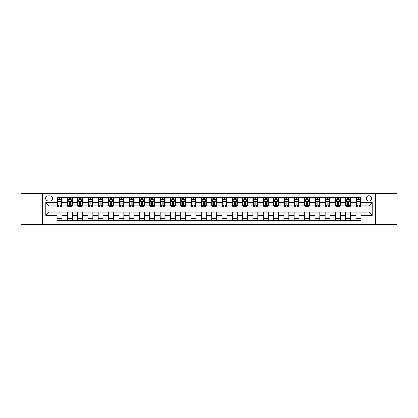 <?xml version="1.0" encoding="UTF-8"?>
<svg xmlns="http://www.w3.org/2000/svg" width="418" height="418" viewBox="0 0 418 418"><rect width="100%" height="100%" fill="white"/><g stroke="black" fill="none" stroke-linecap="round" stroke-linejoin="round"><path stroke-width="0.63" d="M368.843 195.802A2.639 2.639 0 0 0 366.205 198.44A2.639 2.639 0 0 0 368.843 201.079A2.639 2.639 0 0 0 371.482 198.44A2.639 2.639 0 0 0 368.843 195.802M375.442 224.262L397.1 224.262L397.1 193.738L375.442 193.738L375.442 224.262L42.558 224.262L42.558 193.738L20.9 193.738L20.9 224.262L42.558 224.262M48.248 200.995L50.066 200.995A2.555 2.555 0 0 0 52.621 198.44A2.555 2.555 0 0 0 50.066 195.88L48.248 195.88A2.555 2.555 0 0 0 45.693 198.44A2.555 2.555 0 0 0 48.248 200.995M375.442 193.738L42.558 193.738M56.994 215.354L45.855 215.354L45.855 202.646L56.994 202.646L56.994 205.949L49.157 205.949L49.157 212.051L56.994 212.051L56.994 220.343L361.006 220.343L361.006 212.051L368.843 212.051L368.843 205.949L361.006 205.949L361.006 202.646L372.145 202.646L372.145 215.354L361.006 215.354M361.006 202.646L361.006 197.657L56.994 197.657L56.994 202.646M356.058 197.657L356.058 205.949L356.47 205.949M358.038 205.949L359.025 205.949M360.593 205.949L361.006 205.949M356.058 205.949L350.279 205.949M345.743 197.657L345.743 205.949L346.156 205.949M347.724 205.949L348.711 205.949M345.743 205.949L339.97 205.949M335.429 197.657L335.429 205.949L335.842 205.949M337.41 205.949L338.402 205.949M335.429 205.949L329.656 205.949M325.12 197.657L325.12 205.949L325.533 205.949M327.101 205.949L328.088 205.949M325.12 205.949L319.342 205.949M314.806 197.657L314.806 205.949L315.219 205.949M316.787 205.949L317.774 205.949M314.806 205.949L309.033 205.949M304.492 197.657L304.492 205.949L304.905 205.949M306.472 205.949L307.465 205.949M304.492 205.949L298.718 205.949M294.183 197.657L294.183 205.949L294.596 205.949M296.163 205.949L297.151 205.949M294.183 205.949L288.404 205.949M283.869 197.657L283.869 205.949L284.282 205.949M285.849 205.949L286.837 205.949M283.869 205.949L278.095 205.949M273.555 197.657L273.555 205.949L273.968 205.949M275.535 205.949L276.528 205.949M273.555 205.949L267.781 205.949M263.246 197.657L263.246 205.949L263.659 205.949M265.226 205.949L266.214 205.949M263.246 205.949L257.467 205.949M252.932 197.657L252.932 205.949L253.345 205.949M254.912 205.949L255.9 205.949M252.932 205.949L247.158 205.949M242.618 197.657L242.618 205.949L243.03 205.949M244.598 205.949L245.591 205.949M242.618 205.949L236.844 205.949M232.309 197.657L232.309 205.949L232.716 205.949M234.284 205.949L235.277 205.949M232.309 205.949L226.53 205.949M221.995 197.657L221.995 205.949L222.407 205.949M223.975 205.949L224.962 205.949M221.995 205.949L216.221 205.949M211.68 197.657L211.68 205.949L212.093 205.949M213.661 205.949L214.653 205.949M211.68 205.949L205.907 205.949M201.366 197.657L201.366 205.949L201.779 205.949M203.347 205.949L204.339 205.949M201.366 205.949L195.593 205.949M191.057 197.657L191.057 205.949L191.47 205.949M193.038 205.949L194.025 205.949M191.057 205.949L185.284 205.949M180.743 197.657L180.743 205.949L181.156 205.949M182.723 205.949L183.716 205.949M180.743 205.949L174.97 205.949M170.429 197.657L170.429 205.949L170.842 205.949M172.409 205.949L173.402 205.949M170.429 205.949L164.655 205.949M160.12 197.657L160.12 205.949L160.533 205.949M162.1 205.949L163.088 205.949M160.12 205.949L154.341 205.949M149.806 197.657L149.806 205.949L150.219 205.949M151.786 205.949L152.774 205.949M149.806 205.949L144.032 205.949M139.492 197.657L139.492 205.949L139.905 205.949M141.472 205.949L142.465 205.949M139.492 205.949L133.718 205.949M129.183 197.657L129.183 205.949L129.596 205.949M131.163 205.949L132.151 205.949M129.183 205.949L123.404 205.949M118.869 197.657L118.869 205.949L119.282 205.949M120.849 205.949L121.837 205.949M118.869 205.949L113.095 205.949M108.555 197.657L108.555 205.949L108.967 205.949M110.535 205.949L111.528 205.949M108.555 205.949L102.781 205.949M98.246 197.657L98.246 205.949L98.658 205.949M100.226 205.949L101.213 205.949M98.246 205.949L92.467 205.949M87.932 197.657L87.932 205.949L88.344 205.949M89.912 205.949L90.899 205.949M87.932 205.949L82.158 205.949M77.617 197.657L77.617 205.949L78.03 205.949M79.598 205.949L80.59 205.949M77.617 205.949L71.844 205.949M67.308 197.657L67.308 205.949L67.721 205.949M69.289 205.949L70.276 205.949M67.308 205.949L61.53 205.949M56.994 205.949L57.407 205.949M58.975 205.949L59.962 205.949M56.994 212.051L61.942 212.051L61.942 220.343M361.006 212.051L61.942 212.051M61.942 197.657L61.942 205.949M56.994 199.72L57.407 199.72M58.975 199.72L59.962 199.72M61.53 199.72L61.942 199.72M56.994 218.28L61.942 218.28M67.308 212.051L67.308 220.343M72.257 197.657L72.257 205.949M67.308 199.72L67.721 199.72M69.289 199.72L70.276 199.72M71.844 199.72L72.257 199.72M72.257 212.051L72.257 220.343M67.308 218.28L72.257 218.28M77.617 212.051L77.617 220.343M82.571 212.051L82.571 220.343M77.617 218.28L82.571 218.28M82.571 197.657L82.571 205.949M77.617 199.72L78.03 199.72M79.598 199.72L80.59 199.72M82.158 199.72L82.571 199.72M87.932 212.051L87.932 220.343M92.88 212.051L92.88 220.343M87.932 218.28L92.88 218.28M92.88 197.657L92.88 205.949M87.932 199.72L88.344 199.72M89.912 199.72L90.899 199.72M92.467 199.72L92.88 199.72M98.246 212.051L98.246 220.343M103.194 212.051L103.194 220.343M98.246 218.28L103.194 218.28M103.194 197.657L103.194 205.949M98.246 199.72L98.658 199.72M100.226 199.72L101.213 199.72M102.781 199.72L103.194 199.72M108.555 212.051L108.555 220.343M113.508 212.051L113.508 220.343M108.555 218.28L113.508 218.28M113.508 197.657L113.508 205.949M108.555 199.72L108.967 199.72M110.535 199.72L111.528 199.72M113.095 199.72L113.508 199.72M118.869 212.051L118.869 220.343M123.817 212.051L123.817 220.343M118.869 218.28L123.817 218.28M123.817 197.657L123.817 205.949M118.869 199.72L119.282 199.72M120.849 199.72L121.837 199.72M123.404 199.72L123.817 199.72M129.183 212.051L129.183 220.343M134.131 212.051L134.131 220.343M129.183 218.28L134.131 218.28M134.131 197.657L134.131 205.949M129.183 199.72L129.596 199.72M131.163 199.72L132.151 199.72M133.718 199.72L134.131 199.72M139.492 212.051L139.492 220.343M144.445 212.051L144.445 220.343M139.492 218.28L144.445 218.28M144.445 197.657L144.445 205.949M139.492 199.72L139.905 199.72M141.472 199.72L142.465 199.72M144.032 199.72L144.445 199.72M149.806 212.051L149.806 220.343M154.754 212.051L154.754 220.343M149.806 218.28L154.754 218.28M154.754 197.657L154.754 205.949M149.806 199.72L150.219 199.72M151.786 199.72L152.774 199.72M154.341 199.72L154.754 199.72M160.12 212.051L160.12 220.343M165.068 212.051L165.068 220.343M160.12 218.28L165.068 218.28M165.068 197.657L165.068 205.949M160.12 199.72L160.533 199.72M162.1 199.72L163.088 199.72M164.655 199.72L165.068 199.72M170.429 212.051L170.429 220.343M175.382 212.051L175.382 220.343M170.429 218.28L175.382 218.28M175.382 197.657L175.382 205.949M170.429 199.72L170.842 199.72M172.409 199.72L173.402 199.72M174.97 199.72L175.382 199.72M180.743 212.051L180.743 220.343M185.691 212.051L185.691 220.343M180.743 218.28L185.691 218.28M185.691 197.657L185.691 205.949M180.743 199.72L181.156 199.72M182.723 199.72L183.716 199.72M185.284 199.72L185.691 199.72M191.057 212.051L191.057 220.343M196.005 212.051L196.005 220.343M191.057 218.28L196.005 218.28M196.005 197.657L196.005 205.949M191.057 199.72L191.47 199.72M193.038 199.72L194.025 199.72M195.593 199.72L196.005 199.72M201.366 212.051L201.366 220.343M206.32 212.051L206.32 220.343M201.366 218.28L206.32 218.28M206.32 197.657L206.32 205.949M201.366 199.72L201.779 199.72M203.347 199.72L204.339 199.72M205.907 199.72L206.32 199.72M211.68 212.051L211.68 220.343M216.634 212.051L216.634 220.343M211.68 218.28L216.634 218.28M216.634 197.657L216.634 205.949M211.68 199.72L212.093 199.72M213.661 199.72L214.653 199.72M216.221 199.72L216.634 199.72M221.995 212.051L221.995 220.343M226.943 212.051L226.943 220.343M221.995 218.28L226.943 218.28M226.943 197.657L226.943 205.949M221.995 199.72L222.407 199.72M223.975 199.72L224.962 199.72M226.53 199.72L226.943 199.72M232.309 212.051L232.309 220.343M237.257 212.051L237.257 220.343M232.309 218.28L237.257 218.28M237.257 197.657L237.257 205.949M232.309 199.72L232.716 199.72M234.284 199.72L235.277 199.72M236.844 199.72L237.257 199.72M242.618 212.051L242.618 220.343M247.571 212.051L247.571 220.343M242.618 218.28L247.571 218.28M247.571 197.657L247.571 205.949M242.618 199.72L243.03 199.72M244.598 199.72L245.591 199.72M247.158 199.72L247.571 199.72M252.932 212.051L252.932 220.343M257.88 212.051L257.88 220.343M252.932 218.28L257.88 218.28M257.88 197.657L257.88 205.949M252.932 199.72L253.345 199.72M254.912 199.72L255.9 199.72M257.467 199.72L257.88 199.72M263.246 212.051L263.246 220.343M268.194 212.051L268.194 220.343M263.246 218.28L268.194 218.28M268.194 197.657L268.194 205.949M263.246 199.72L263.659 199.72M265.226 199.72L266.214 199.72M267.781 199.72L268.194 199.72M273.555 212.051L273.555 220.343M278.508 212.051L278.508 220.343M273.555 218.28L278.508 218.28M278.508 197.657L278.508 205.949M273.555 199.72L273.968 199.72M275.535 199.72L276.528 199.72M278.095 199.72L278.508 199.72M283.869 212.051L283.869 220.343M288.817 212.051L288.817 220.343M283.869 218.28L288.817 218.28M288.817 197.657L288.817 205.949M283.869 199.72L284.282 199.72M285.849 199.72L286.837 199.72M288.404 199.72L288.817 199.72M294.183 212.051L294.183 220.343M299.131 212.051L299.131 220.343M294.183 218.28L299.131 218.28M299.131 197.657L299.131 205.949M294.183 199.72L294.596 199.72M296.163 199.72L297.151 199.72M298.718 199.72L299.131 199.72M304.492 212.051L304.492 220.343M309.445 212.051L309.445 220.343M304.492 218.28L309.445 218.28M309.445 197.657L309.445 205.949M304.492 199.72L304.905 199.72M306.472 199.72L307.465 199.72M309.033 199.72L309.445 199.72M314.806 212.051L314.806 220.343M319.754 212.051L319.754 220.343M314.806 218.28L319.754 218.28M319.754 197.657L319.754 205.949M314.806 199.72L315.219 199.72M316.787 199.72L317.774 199.72M319.342 199.72L319.754 199.72M325.12 212.051L325.12 220.343M330.068 212.051L330.068 220.343M325.12 218.28L330.068 218.28M330.068 197.657L330.068 205.949M325.12 199.72L325.533 199.72M327.101 199.72L328.088 199.72M329.656 199.72L330.068 199.72M335.429 212.051L335.429 220.343M340.383 212.051L340.383 220.343M335.429 218.28L340.383 218.28M340.383 197.657L340.383 205.949M335.429 199.72L335.842 199.72M337.41 199.72L338.402 199.72M339.97 199.72L340.383 199.72M345.743 212.051L345.743 220.343M350.692 212.051L350.692 220.343M345.743 218.28L350.692 218.28M350.692 197.657L350.692 205.949M345.743 199.72L346.156 199.72M347.724 199.72L348.711 199.72M350.279 199.72L350.692 199.72M356.058 212.051L356.058 220.343M356.058 218.28L361.006 218.28M356.058 199.72L356.47 199.72M358.038 199.72L359.025 199.72M360.593 199.72L361.006 199.72M49.157 205.949L45.855 202.646M49.157 212.051L45.855 215.354M372.145 202.646L368.843 205.949M372.145 215.354L368.843 212.051M59.962 198.728L58.975 198.728M61.53 205.41L59.962 205.41L59.962 206.445L61.53 206.445L61.53 201.408L60.704 199.762L58.233 199.762L57.407 201.408L57.407 206.445L58.975 206.445L58.975 205.41L57.407 205.41M57.407 201.408L57.407 197.657M61.53 201.408L61.53 197.657M58.975 199.762L58.975 197.657M59.962 197.657L59.962 199.762M59.962 205.41L59.962 202.03C59.633 201.392 59.304 201.392 58.975 202.03L58.975 205.41M70.276 198.728L69.289 198.728M71.844 205.41L70.276 205.41L70.276 206.445L71.844 206.445L71.844 201.408L71.018 199.762L68.542 199.762L67.721 201.408L67.721 206.445L69.289 206.445L69.289 205.41L67.721 205.41M67.721 201.408L67.721 197.657M71.844 201.408L71.844 197.657M69.289 199.762L69.289 197.657M70.276 197.657L70.276 199.762M70.276 205.41L70.276 202.03C69.947 201.392 69.618 201.392 69.289 202.03L69.289 205.41M80.59 198.728L79.598 198.728M82.158 205.41L80.59 205.41L80.59 206.445L82.158 206.445L82.158 201.408L81.332 199.762L78.856 199.762L78.03 201.408L78.03 206.445L79.598 206.445L79.598 205.41L78.03 205.41M78.03 201.408L78.03 197.657M82.158 201.408L82.158 197.657M79.598 199.762L79.598 197.657M80.59 197.657L80.59 199.762M80.59 205.41L80.59 202.03C80.261 201.392 79.927 201.392 79.598 202.03L79.598 205.41M90.899 198.728L89.912 198.728M92.467 205.41L90.899 205.41L90.899 206.445L92.467 206.445L92.467 201.408L91.641 199.762L89.17 199.762L88.344 201.408L88.344 206.445L89.912 206.445L89.912 205.41L88.344 205.41M88.344 201.408L88.344 197.657M92.467 201.408L92.467 197.657M89.912 199.762L89.912 197.657M90.899 197.657L90.899 199.762M90.899 205.41L90.899 202.03C90.57 201.392 90.241 201.392 89.912 202.03L89.912 205.41M101.213 198.728L100.226 198.728M102.781 205.41L101.213 205.41L101.213 206.445L102.781 206.445L102.781 201.408L101.955 199.762L99.479 199.762L98.658 201.408L98.658 206.445L100.226 206.445L100.226 205.41L98.658 205.41M98.658 201.408L98.658 197.657M102.781 201.408L102.781 197.657M100.226 199.762L100.226 197.657M101.213 197.657L101.213 199.762M101.213 205.41L101.213 202.03C100.884 201.392 100.555 201.392 100.226 202.03L100.226 205.41M111.528 198.728L110.535 198.728M113.095 205.41L111.528 205.41L111.528 206.445L113.095 206.445L113.095 201.408L112.27 199.762L109.793 199.762L108.967 201.408L108.967 206.445L110.535 206.445L110.535 205.41L108.967 205.41M108.967 201.408L108.967 197.657M113.095 201.408L113.095 197.657M110.535 199.762L110.535 197.657M111.528 197.657L111.528 199.762M111.528 205.41L111.528 202.03C111.198 201.392 110.869 201.392 110.535 202.03L110.535 205.41M121.837 198.728L120.849 198.728M123.404 205.41L121.837 205.41L121.837 206.445L123.404 206.445L123.404 201.408L122.584 199.762L120.107 199.762L119.282 201.408L119.282 206.445L120.849 206.445L120.849 205.41L119.282 205.41M119.282 201.408L119.282 197.657M123.404 201.408L123.404 197.657M120.849 199.762L120.849 197.657M121.837 197.657L121.837 199.762M121.837 205.41L121.837 202.03C121.507 201.392 121.178 201.392 120.849 202.03L120.849 205.41M132.151 198.728L131.163 198.728M133.718 205.41L132.151 205.41L132.151 206.445L133.718 206.445L133.718 201.408L132.893 199.762L130.421 199.762L129.596 201.408L129.596 206.445L131.163 206.445L131.163 205.41L129.596 205.41M129.596 201.408L129.596 197.657M133.718 201.408L133.718 197.657M131.163 199.762L131.163 197.657M132.151 197.657L132.151 199.762M132.151 205.41L132.151 202.03C131.822 201.392 131.492 201.392 131.163 202.03L131.163 205.41M142.465 198.728L141.472 198.728M144.032 205.41L142.465 205.41L142.465 206.445L144.032 206.445L144.032 201.408L143.207 199.762L140.73 199.762L139.905 201.408L139.905 206.445L141.472 206.445L141.472 205.41L139.905 205.41M139.905 201.408L139.905 197.657M144.032 201.408L144.032 197.657M141.472 199.762L141.472 197.657M142.465 197.657L142.465 199.762M142.465 205.41L142.465 202.03C142.136 201.392 141.806 201.392 141.472 202.03L141.472 205.41M152.774 198.728L151.786 198.728M154.341 205.41L152.774 205.41L152.774 206.445L154.341 206.445L154.341 201.408L153.521 199.762L151.044 199.762L150.219 201.408L150.219 206.445L151.786 206.445L151.786 205.41L150.219 205.41M150.219 201.408L150.219 197.657M154.341 201.408L154.341 197.657M151.786 199.762L151.786 197.657M152.774 197.657L152.774 199.762M152.774 205.41L152.774 202.03C152.445 201.392 152.115 201.392 151.786 202.03L151.786 205.41M163.088 198.728L162.1 198.728M164.655 205.41L163.088 205.41L163.088 206.445L164.655 206.445L164.655 201.408L163.83 199.762L161.358 199.762L160.533 201.408L160.533 206.445L162.1 206.445L162.1 205.41L160.533 205.41M160.533 201.408L160.533 197.657M164.655 201.408L164.655 197.657M162.1 199.762L162.1 197.657M163.088 197.657L163.088 199.762M163.088 205.41L163.088 202.03C162.759 201.392 162.43 201.392 162.1 202.03L162.1 205.41M173.402 198.728L172.409 198.728M174.97 205.41L173.402 205.41L173.402 206.445L174.97 206.445L174.97 201.408L174.144 199.762L171.667 199.762L170.842 201.408L170.842 206.445L172.409 206.445L172.409 205.41L170.842 205.41M170.842 201.408L170.842 197.657M174.97 201.408L174.97 197.657M172.409 199.762L172.409 197.657M173.402 197.657L173.402 199.762M173.402 205.41L173.402 202.03C173.073 201.392 172.744 201.392 172.409 202.03L172.409 205.41M183.716 198.728L182.723 198.728M185.284 205.41L183.716 205.41L183.716 206.445L185.284 206.445L185.284 201.408L184.458 199.762L181.982 199.762L181.156 201.408L181.156 206.445L182.723 206.445L182.723 205.41L181.156 205.41M181.156 201.408L181.156 197.657M185.284 201.408L185.284 197.657M182.723 199.762L182.723 197.657M183.716 197.657L183.716 199.762M183.716 205.41L183.716 202.03C183.382 201.392 183.053 201.392 182.723 202.03L182.723 205.41M194.025 198.728L193.038 198.728M195.593 205.41L194.025 205.41L194.025 206.445L195.593 206.445L195.593 201.408L194.767 199.762L192.296 199.762L191.47 201.408L191.47 206.445L193.038 206.445L193.038 205.41L191.47 205.41M191.47 201.408L191.47 197.657M195.593 201.408L195.593 197.657M193.038 199.762L193.038 197.657M194.025 197.657L194.025 199.762M194.025 205.41L194.025 202.03C193.696 201.392 193.367 201.392 193.038 202.03L193.038 205.41M204.339 198.728L203.347 198.728M205.907 205.41L204.339 205.41L204.339 206.445L205.907 206.445L205.907 201.408L205.081 199.762L202.605 199.762L201.779 201.408L201.779 206.445L203.347 206.445L203.347 205.41L201.779 205.41M201.779 201.408L201.779 197.657M205.907 201.408L205.907 197.657M203.347 199.762L203.347 197.657M204.339 197.657L204.339 199.762M204.339 205.41L204.339 202.03C204.01 201.392 203.681 201.392 203.347 202.03L203.347 205.41M214.653 198.728L213.661 198.728M216.221 205.41L214.653 205.41L214.653 206.445L216.221 206.445L216.221 201.408L215.395 199.762L212.919 199.762L212.093 201.408L212.093 206.445L213.661 206.445L213.661 205.41L212.093 205.41M212.093 201.408L212.093 197.657M216.221 201.408L216.221 197.657M213.661 199.762L213.661 197.657M214.653 197.657L214.653 199.762M214.653 205.41L214.653 202.03C214.324 201.392 213.99 201.392 213.661 202.03L213.661 205.41M224.962 198.728L223.975 198.728M226.53 205.41L224.962 205.41L224.962 206.445L226.53 206.445L226.53 201.408L225.704 199.762L223.233 199.762L222.407 201.408L222.407 206.445L223.975 206.445L223.975 205.41L222.407 205.41M222.407 201.408L222.407 197.657M226.53 201.408L226.53 197.657M223.975 199.762L223.975 197.657M224.962 197.657L224.962 199.762M224.962 205.41L224.962 202.03C224.633 201.392 224.304 201.392 223.975 202.03L223.975 205.41M235.277 198.728L234.284 198.728M236.844 205.41L235.277 205.41L235.277 206.445L236.844 206.445L236.844 201.408L236.018 199.762L233.542 199.762L232.716 201.408L232.716 206.445L234.284 206.445L234.284 205.41L232.716 205.41M232.716 201.408L232.716 197.657M236.844 201.408L236.844 197.657M234.284 199.762L234.284 197.657M235.277 197.657L235.277 199.762M235.277 205.41L235.277 202.03C234.947 201.392 234.618 201.392 234.284 202.03L234.284 205.41M245.591 198.728L244.598 198.728M247.158 205.41L245.591 205.41L245.591 206.445L247.158 206.445L247.158 201.408L246.333 199.762L243.856 199.762L243.03 201.408L243.03 206.445L244.598 206.445L244.598 205.41L243.03 205.41M243.03 201.408L243.03 197.657M247.158 201.408L247.158 197.657M244.598 199.762L244.598 197.657M245.591 197.657L245.591 199.762M245.591 205.41L245.591 202.03C245.261 201.392 244.927 201.392 244.598 202.03L244.598 205.41M255.9 198.728L254.912 198.728M257.467 205.41L255.9 205.41L255.9 206.445L257.467 206.445L257.467 201.408L256.642 199.762L254.17 199.762L253.345 201.408L253.345 206.445L254.912 206.445L254.912 205.41L253.345 205.41M253.345 201.408L253.345 197.657M257.467 201.408L257.467 197.657M254.912 199.762L254.912 197.657M255.9 197.657L255.9 199.762M255.9 205.41L255.9 202.03C255.57 201.392 255.241 201.392 254.912 202.03L254.912 205.41M266.214 198.728L265.226 198.728M267.781 205.41L266.214 205.41L266.214 206.445L267.781 206.445L267.781 201.408L266.956 199.762L264.479 199.762L263.659 201.408L263.659 206.445L265.226 206.445L265.226 205.41L263.659 205.41M263.659 201.408L263.659 197.657M267.781 201.408L267.781 197.657M265.226 199.762L265.226 197.657M266.214 197.657L266.214 199.762M266.214 205.41L266.214 202.03C265.885 201.392 265.555 201.392 265.226 202.03L265.226 205.41M276.528 198.728L275.535 198.728M278.095 205.41L276.528 205.41L276.528 206.445L278.095 206.445L278.095 201.408L277.27 199.762L274.793 199.762L273.968 201.408L273.968 206.445L275.535 206.445L275.535 205.41L273.968 205.41M273.968 201.408L273.968 197.657M278.095 201.408L278.095 197.657M275.535 199.762L275.535 197.657M276.528 197.657L276.528 199.762M276.528 205.41L276.528 202.03C276.199 201.392 275.864 201.392 275.535 202.03L275.535 205.41M286.837 198.728L285.849 198.728M288.404 205.41L286.837 205.41L286.837 206.445L288.404 206.445L288.404 201.408L287.579 199.762L285.107 199.762L284.282 201.408L284.282 206.445L285.849 206.445L285.849 205.41L284.282 205.41M284.282 201.408L284.282 197.657M288.404 201.408L288.404 197.657M285.849 199.762L285.849 197.657M286.837 197.657L286.837 199.762M286.837 205.41L286.837 202.03C286.508 201.392 286.178 201.392 285.849 202.03L285.849 205.41M297.151 198.728L296.163 198.728M298.718 205.41L297.151 205.41L297.151 206.445L298.718 206.445L298.718 201.408L297.893 199.762L295.416 199.762L294.596 201.408L294.596 206.445L296.163 206.445L296.163 205.41L294.596 205.41M294.596 201.408L294.596 197.657M298.718 201.408L298.718 197.657M296.163 199.762L296.163 197.657M297.151 197.657L297.151 199.762M297.151 205.41L297.151 202.03C296.822 201.392 296.493 201.392 296.163 202.03L296.163 205.41M307.465 198.728L306.472 198.728M309.033 205.41L307.465 205.41L307.465 206.445L309.033 206.445L309.033 201.408L308.207 199.762L305.73 199.762L304.905 201.408L304.905 206.445L306.472 206.445L306.472 205.41L304.905 205.41M304.905 201.408L304.905 197.657M309.033 201.408L309.033 197.657M306.472 199.762L306.472 197.657M307.465 197.657L307.465 199.762M307.465 205.41L307.465 202.03C307.136 201.392 306.807 201.392 306.472 202.03L306.472 205.41M317.774 198.728L316.787 198.728M319.342 205.41L317.774 205.41L317.774 206.445L319.342 206.445L319.342 201.408L318.521 199.762L316.045 199.762L315.219 201.408L315.219 206.445L316.787 206.445L316.787 205.41L315.219 205.41M315.219 201.408L315.219 197.657M319.342 201.408L319.342 197.657M316.787 199.762L316.787 197.657M317.774 197.657L317.774 199.762M317.774 205.41L317.774 202.03C317.445 201.392 317.116 201.392 316.787 202.03L316.787 205.41M328.088 198.728L327.101 198.728M329.656 205.41L328.088 205.41L328.088 206.445L329.656 206.445L329.656 201.408L328.83 199.762L326.359 199.762L325.533 201.408L325.533 206.445L327.101 206.445L327.101 205.41L325.533 205.41M325.533 201.408L325.533 197.657M329.656 201.408L329.656 197.657M327.101 199.762L327.101 197.657M328.088 197.657L328.088 199.762M328.088 205.41L328.088 202.03C327.759 201.392 327.43 201.392 327.101 202.03L327.101 205.41M338.402 198.728L337.41 198.728M339.97 205.41L338.402 205.41L338.402 206.445L339.97 206.445L339.97 201.408L339.144 199.762L336.668 199.762L335.842 201.408L335.842 206.445L337.41 206.445L337.41 205.41L335.842 205.41M335.842 201.408L335.842 197.657M339.97 201.408L339.97 197.657M337.41 199.762L337.41 197.657M338.402 197.657L338.402 199.762M338.402 205.41L338.402 202.03C338.073 201.392 337.744 201.392 337.41 202.03L337.41 205.41M348.711 198.728L347.724 198.728M350.279 205.41L348.711 205.41L348.711 206.445L350.279 206.445L350.279 201.408L349.458 199.762L346.982 199.762L346.156 201.408L346.156 206.445L347.724 206.445L347.724 205.41L346.156 205.41M346.156 201.408L346.156 197.657M350.279 201.408L350.279 197.657M347.724 199.762L347.724 197.657M348.711 197.657L348.711 199.762M348.711 205.41L348.711 202.03C348.382 201.392 348.053 201.392 347.724 202.03L347.724 205.41M359.025 198.728L358.038 198.728M360.593 205.41L359.025 205.41L359.025 206.445L360.593 206.445L360.593 201.408L359.767 199.762L357.296 199.762L356.47 201.408L356.47 206.445L358.038 206.445L358.038 205.41L356.47 205.41M356.47 201.408L356.47 197.657M360.593 201.408L360.593 197.657M358.038 199.762L358.038 197.657M359.025 197.657L359.025 199.762M359.025 205.41L359.025 202.03C358.696 201.392 358.367 201.392 358.038 202.03L358.038 205.41M67.308 215.354L61.942 215.354M67.308 202.646L61.942 202.646M77.617 202.646L72.257 202.646M77.617 215.354L72.257 215.354M87.932 202.646L82.571 202.646M87.932 215.354L82.571 215.354M98.246 202.646L92.88 202.646M98.246 215.354L92.88 215.354M108.555 202.646L103.194 202.646M108.555 215.354L103.194 215.354M118.869 202.646L113.508 202.646M118.869 215.354L113.508 215.354M129.183 202.646L123.817 202.646M129.183 215.354L123.817 215.354M139.492 202.646L134.131 202.646M139.492 215.354L134.131 215.354M149.806 202.646L144.445 202.646M149.806 215.354L144.445 215.354M160.12 202.646L154.754 202.646M160.12 215.354L154.754 215.354M170.429 202.646L165.068 202.646M170.429 215.354L165.068 215.354M180.743 202.646L175.382 202.646M180.743 215.354L175.382 215.354M191.057 202.646L185.691 202.646M191.057 215.354L185.691 215.354M201.366 202.646L196.005 202.646M201.366 215.354L196.005 215.354M211.68 202.646L206.32 202.646M211.68 215.354L206.32 215.354M221.995 202.646L216.634 202.646M221.995 215.354L216.634 215.354M232.309 202.646L226.943 202.646M232.309 215.354L226.943 215.354M242.618 202.646L237.257 202.646M242.618 215.354L237.257 215.354M252.932 202.646L247.571 202.646M252.932 215.354L247.571 215.354M263.246 202.646L257.88 202.646M263.246 215.354L257.88 215.354M273.555 202.646L268.194 202.646M273.555 215.354L268.194 215.354M283.869 202.646L278.508 202.646M283.869 215.354L278.508 215.354M294.183 202.646L288.817 202.646M294.183 215.354L288.817 215.354M304.492 202.646L299.131 202.646M304.492 215.354L299.131 215.354M314.806 202.646L309.445 202.646M314.806 215.354L309.445 215.354M325.12 202.646L319.754 202.646M325.12 215.354L319.754 215.354M335.429 202.646L330.068 202.646M335.429 215.354L330.068 215.354M345.743 202.646L340.383 202.646M345.743 215.354L340.383 215.354M356.058 202.646L350.692 202.646M356.058 215.354L350.692 215.354M61.509 201.366L57.428 201.366M57.407 199.861L58.18 199.861M60.756 199.861L61.53 199.861M58.975 203.195L57.407 203.195M61.53 203.195L59.962 203.195M59.962 199.255L58.975 199.255M71.823 201.366L67.737 201.366M67.721 199.861L68.495 199.861M71.07 199.861L71.844 199.861M69.289 203.195L67.721 203.195M71.844 203.195L70.276 203.195M70.276 199.255L69.289 199.255M82.137 201.366L78.051 201.366M78.03 199.861L78.809 199.861M81.379 199.861L82.158 199.861M79.598 203.195L78.03 203.195M82.158 203.195L80.59 203.195M80.59 199.255L79.598 199.255M92.446 201.366L88.365 201.366M88.344 199.861L89.118 199.861M91.694 199.861L92.467 199.861M89.912 203.195L88.344 203.195M92.467 203.195L90.899 203.195M90.899 199.255L89.912 199.255M102.76 201.366L98.679 201.366M98.658 199.861L99.432 199.861M102.008 199.861L102.781 199.861M100.226 203.195L98.658 203.195M102.781 203.195L101.213 203.195M101.213 199.255L100.226 199.255M113.074 201.366L108.988 201.366M108.967 199.861L109.746 199.861M112.317 199.861L113.095 199.861M110.535 203.195L108.967 203.195M113.095 203.195L111.528 203.195M111.528 199.255L110.535 199.255M123.383 201.366L119.302 201.366M119.282 199.861L120.055 199.861M122.631 199.861L123.404 199.861M120.849 203.195L119.282 203.195M123.404 203.195L121.837 203.195M121.837 199.255L120.849 199.255M133.697 201.366L129.617 201.366M129.596 199.861L130.369 199.861M132.945 199.861L133.718 199.861M131.163 203.195L129.596 203.195M133.718 203.195L132.151 203.195M132.151 199.255L131.163 199.255M144.011 201.366L139.925 201.366M139.905 199.861L140.683 199.861M143.254 199.861L144.032 199.861M141.472 203.195L139.905 203.195M144.032 203.195L142.465 203.195M142.465 199.255L141.472 199.255M154.326 201.366L150.24 201.366M150.219 199.861L150.992 199.861M153.568 199.861L154.341 199.861M151.786 203.195L150.219 203.195M154.341 203.195L152.774 203.195M152.774 199.255L151.786 199.255M164.635 201.366L160.554 201.366M160.533 199.861L161.306 199.861M163.882 199.861L164.655 199.861M162.1 203.195L160.533 203.195M164.655 203.195L163.088 203.195M163.088 199.255L162.1 199.255M174.949 201.366L170.863 201.366M170.842 199.861L171.62 199.861M174.191 199.861L174.97 199.861M172.409 203.195L170.842 203.195M174.97 203.195L173.402 203.195M173.402 199.255L172.409 199.255M185.263 201.366L181.177 201.366M181.156 199.861L181.929 199.861M184.505 199.861L185.284 199.861M182.723 203.195L181.156 203.195M185.284 203.195L183.716 203.195M183.716 199.255L182.723 199.255M195.572 201.366L191.491 201.366M191.47 199.861L192.243 199.861M194.819 199.861L195.593 199.861M193.038 203.195L191.47 203.195M195.593 203.195L194.025 203.195M194.025 199.255L193.038 199.255M205.886 201.366L201.8 201.366M201.779 199.861L202.558 199.861M205.128 199.861L205.907 199.861M203.347 203.195L201.779 203.195M205.907 203.195L204.339 203.195M204.339 199.255L203.347 199.255M216.2 201.366L212.114 201.366M212.093 199.861L212.872 199.861M215.442 199.861L216.221 199.861M213.661 203.195L212.093 203.195M216.221 203.195L214.653 203.195M214.653 199.255L213.661 199.255M226.509 201.366L222.428 201.366M222.407 199.861L223.181 199.861M225.757 199.861L226.53 199.861M223.975 203.195L222.407 203.195M226.53 203.195L224.962 203.195M224.962 199.255L223.975 199.255M236.823 201.366L232.737 201.366M232.716 199.861L233.495 199.861M236.071 199.861L236.844 199.861M234.284 203.195L232.716 203.195M236.844 203.195L235.277 203.195M235.277 199.255L234.284 199.255M247.137 201.366L243.051 201.366M243.03 199.861L243.809 199.861M246.38 199.861L247.158 199.861M244.598 203.195L243.03 203.195M247.158 203.195L245.591 203.195M245.591 199.255L244.598 199.255M257.446 201.366L253.365 201.366M253.345 199.861L254.118 199.861M256.694 199.861L257.467 199.861M254.912 203.195L253.345 203.195M257.467 203.195L255.9 203.195M255.9 199.255L254.912 199.255M267.76 201.366L263.674 201.366M263.659 199.861L264.432 199.861M267.008 199.861L267.781 199.861M265.226 203.195L263.659 203.195M267.781 203.195L266.214 203.195M266.214 199.255L265.226 199.255M278.075 201.366L273.989 201.366M273.968 199.861L274.746 199.861M277.317 199.861L278.095 199.861M275.535 203.195L273.968 203.195M278.095 203.195L276.528 203.195M276.528 199.255L275.535 199.255M288.383 201.366L284.303 201.366M284.282 199.861L285.055 199.861M287.631 199.861L288.404 199.861M285.849 203.195L284.282 203.195M288.404 203.195L286.837 203.195M286.837 199.255L285.849 199.255M298.698 201.366L294.617 201.366M294.596 199.861L295.369 199.861M297.945 199.861L298.718 199.861M296.163 203.195L294.596 203.195M298.718 203.195L297.151 203.195M297.151 199.255L296.163 199.255M309.012 201.366L304.926 201.366M304.905 199.861L305.683 199.861M308.254 199.861L309.033 199.861M306.472 203.195L304.905 203.195M309.033 203.195L307.465 203.195M307.465 199.255L306.472 199.255M319.321 201.366L315.24 201.366M315.219 199.861L315.992 199.861M318.568 199.861L319.342 199.861M316.787 203.195L315.219 203.195M319.342 203.195L317.774 203.195M317.774 199.255L316.787 199.255M329.635 201.366L325.554 201.366M325.533 199.861L326.306 199.861M328.882 199.861L329.656 199.861M327.101 203.195L325.533 203.195M329.656 203.195L328.088 203.195M328.088 199.255L327.101 199.255M339.949 201.366L335.863 201.366M335.842 199.861L336.621 199.861M339.191 199.861L339.97 199.861M337.41 203.195L335.842 203.195M339.97 203.195L338.402 203.195M338.402 199.255L337.41 199.255M350.263 201.366L346.177 201.366M346.156 199.861L346.93 199.861M349.505 199.861L350.279 199.861M347.724 203.195L346.156 203.195M350.279 203.195L348.711 203.195M348.711 199.255L347.724 199.255M360.572 201.366L356.491 201.366M356.47 199.861L357.244 199.861M359.82 199.861L360.593 199.861M358.038 203.195L356.47 203.195M360.593 203.195L359.025 203.195M359.025 199.255L358.038 199.255"/></g></svg>
